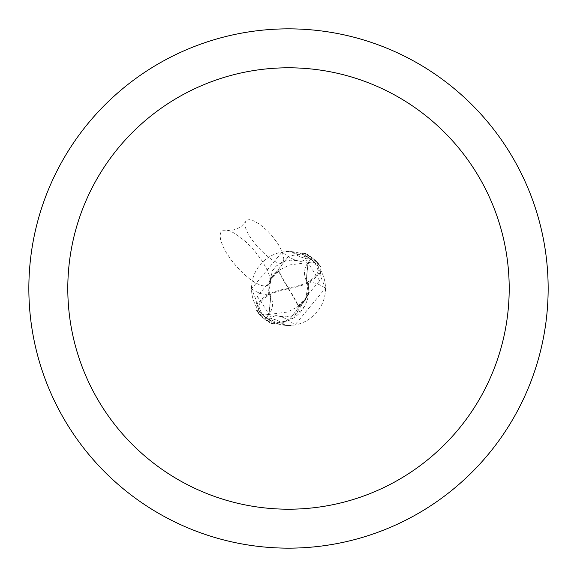 <?xml version="1.0" encoding="UTF-8"?>
<svg xmlns="http://www.w3.org/2000/svg" width="577" height="577" viewBox="0 0 577 577"><rect width="100%" height="100%" fill="white"/><g stroke="black" fill="none" stroke-linecap="round" stroke-linejoin="round"><path stroke-width="0.43" stroke-dasharray="2.88 2.16" d="M288.5 28.85A259.65 259.65 0 0 1 548.15 288.5A259.65 259.65 0 0 1 288.5 548.15A259.65 259.65 0 0 1 28.85 288.5A259.65 259.65 0 0 1 288.5 28.85M310.801 258.986L307.873 262.867A16.747 16.747 0 0 0 308.205 283.48A33.416 33.416 0 0 1 275.994 323.315L266.891 318.526L285.795 325.392L288.5 325.493A36.993 36.993 0 0 1 251.507 288.5A36.993 36.993 0 0 1 288.5 251.507A36.993 36.993 0 0 1 325.493 288.5A36.993 36.993 0 0 1 288.5 325.493L294.955 324.923L325.493 288.147L314.912 262.6L310.801 258.986A36.993 36.993 0 0 0 301.006 253.685L310.109 258.474L291.205 251.608L282.045 252.077L251.507 288.853L262.088 314.4L266.199 318.014L269.127 314.133A58.522 19.625 -130.9 0 1 262.088 314.4M319.694 280.703L307.974 262.924L312.056 257.501L321.072 267.144L319.687 280.718L306.538 296.152L305.493 299.917L298.59 306.38A37.714 9.427 56.3 0 0 288.5 288.5A33.733 16.863 172.9 0 0 317.278 262.254L314.984 259.946A38.947 38.947 0 0 0 314.335 259.354L305.457 253.447L303.61 253.325L288.5 256.267L303.625 253.325A38.291 38.291 0 0 1 311.667 258.013L308.053 262.989L306.293 280.271L308.421 283.718L307.75 295.698L288.5 320.733L273.375 323.675A38.291 38.291 0 0 1 265.333 318.987L268.947 314.011L270.707 296.729L268.579 293.282L270.786 296.895L269.019 314.068L264.944 319.499L255.928 309.856L257.313 296.282L270.462 280.848L271.507 277.083L268.579 293.282L269.25 281.302L288.5 256.267L269.192 281.461M309.272 257.89A42.236 14.165 -130.9 0 1 291.205 251.608M251.507 288.853A42.388 14.216 -130.9 0 0 268.795 293.52A16.747 16.747 0 0 1 269.127 314.133M306.221 256.029A40.217 13.487 -130.9 0 1 297.004 260.624A40.217 13.487 -130.9 0 1 294.515 259.773A40.217 13.487 -130.9 0 1 282.045 252.077M307.981 262.932L306.214 280.105L308.378 283.552L308.774 291.796L307.75 295.698L296.715 307.332L287.303 312.07L262.888 315.237A37.022 37.022 0 0 1 259.037 310.924A32.218 16.106 172.9 0 1 288.464 289.185A32.218 16.106 172.9 0 1 288.587 289.171A36.322 9.081 -123.7 0 1 298.273 306.56L296.715 307.332M271.507 277.083L278.41 270.62A37.714 9.427 -123.7 0 0 288.5 288.5A33.733 16.863 -7.1 0 0 259.722 314.746L262.016 317.054A38.947 38.947 0 0 0 262.665 317.646L271.543 323.553L273.39 323.675L288.5 320.733L307.75 295.698L308.421 283.718L306.293 280.271L308.053 262.989L311.667 258.02A38.284 38.284 0 0 0 303.61 253.325L300.062 253.361M275.994 323.315A36.993 36.993 0 0 1 266.199 318.014M270.779 320.971A40.217 13.487 49.1 0 1 279.996 316.376A40.217 13.487 49.1 0 1 282.485 317.227A40.217 13.487 49.1 0 1 294.955 324.923M267.728 319.11A42.236 14.165 49.1 0 1 285.795 325.392M308.205 283.48A42.388 14.216 49.1 0 1 325.493 288.147M288.587 289.171L288.413 287.829A36.322 9.081 56.3 0 1 278.727 270.44L280.285 269.668L269.25 281.302L268.579 293.282L270.707 296.729L268.947 314.011L265.333 318.98A38.284 38.284 0 0 0 273.39 323.675L276.938 323.639L293.217 318.179L307.808 295.539M305.493 299.917L308.378 283.545M280.285 269.668L289.697 264.93L314.112 261.763A37.022 37.022 0 0 1 317.963 266.076A32.218 16.106 -7.1 0 1 288.536 287.815A32.218 16.106 -7.1 0 1 288.413 287.829M314.984 259.946L317.963 266.076M314.112 261.763L314.335 259.354M262.016 317.054L259.037 310.924M262.888 315.237L262.665 317.646M259.722 314.746A38.947 38.947 0 0 1 255.928 309.856M317.278 262.254A38.947 38.947 0 0 1 321.072 267.144M271.543 323.553A38.933 38.933 0 0 1 264.944 319.499M305.457 253.447A38.933 38.933 0 0 1 312.056 257.501M268.226 285.204L269.647 283.257L270.108 280.328L269.603 276.549L268.146 272.048L262.643 261.619L254.443 250.649L244.799 240.825L235.2 233.649L230.879 231.42L227.114 230.223L223.328 230.266L220.912 232.062L220.017 235.495L220.702 240.357L222.924 246.336L226.537 253.051L231.312 260.083L236.959 267L243.119 273.347L249.401 278.734L255.402 282.817L260.761 285.348L265.124 286.163L268.226 285.204M283.783 258.821C283.458 277.422 237.883 232.019 245.997 221.164L247.461 219.945L249.661 219.642L252.495 220.263L259.571 224.136L267.49 230.901L271.349 235.027L278.035 243.883L282.427 252.293L283.783 258.821M307.873 262.867A58.522 19.625 49.1 0 1 314.912 262.6M257.306 296.297L269.026 314.076M294.515 259.773L300.639 261.395L306.264 260.847L310.109 258.474M297.004 260.624L290.498 260.169L285.406 261.071L276.484 265.824L272.575 270.519L270.094 279.823M227.114 230.223L231.579 230.367L236.844 229.019L241.684 226.061L245.997 221.164M272.315 270.981L276.109 266.156L281.605 262.492M282.485 317.227L276.361 315.605L270.736 316.153L266.891 318.526M304.685 306.019L300.949 310.787L291.695 315.9L286.351 316.845L279.996 316.376M306.546 296.152L307.829 291.861L308.104 288.363L307.649 284.324L306.221 280.105M270.454 280.848L269.437 283.848L268.896 288.363L269.235 292.121L270.779 296.895M300.747 305.017L305.615 299.831L308.327 293.65L303.603 302.413M276.232 271.998L271.406 277.14L268.673 283.35L273.39 274.594"/><path stroke-width="0.87" d="M288.5 28.85A259.65 259.65 0 0 1 548.15 288.5A259.65 259.65 0 0 1 288.5 548.15A259.65 259.65 0 0 1 28.85 288.5A259.65 259.65 0 0 1 288.5 28.85M288.5 67.797A220.702 220.702 0 0 1 509.202 288.5A220.702 220.702 0 0 1 288.5 509.202A220.702 220.702 0 0 1 67.797 288.5A220.702 220.702 0 0 1 288.5 67.797"/></g></svg>

